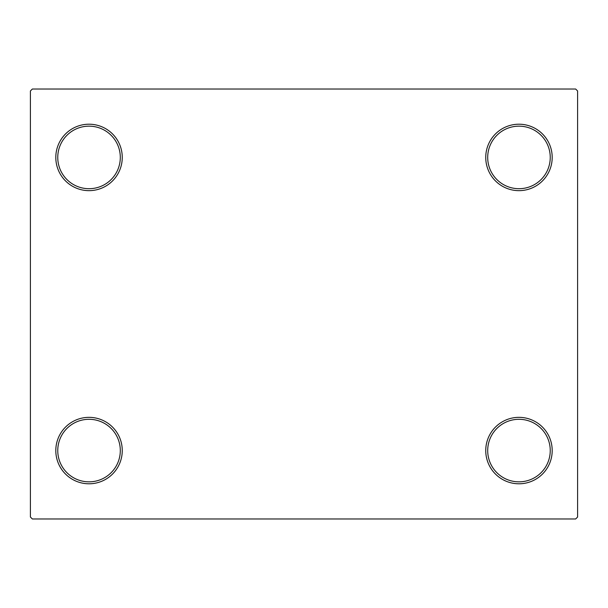 <?xml version="1.0" encoding="UTF-8"?>
<svg xmlns="http://www.w3.org/2000/svg" width="608" height="608" viewBox="0 0 608 608"><rect width="100%" height="100%" fill="white"/><g stroke="black" fill="none" stroke-linecap="round" stroke-linejoin="round"><path stroke-width="0.91" d="M485.746 450.574A33.22 33.22 0 0 0 518.974 483.793A33.22 33.22 0 0 0 552.193 450.574A33.22 33.22 0 0 0 518.974 417.346A33.22 33.22 0 0 0 485.746 450.574M550.24 450.574A31.266 31.266 0 0 1 518.974 481.84A31.266 31.266 0 0 1 487.7 450.574A31.266 31.266 0 0 1 518.974 419.3A31.266 31.266 0 0 1 550.24 450.574M485.746 157.426A33.22 33.22 0 0 0 518.974 190.654A33.22 33.22 0 0 0 552.193 157.426A33.22 33.22 0 0 0 518.974 124.207A33.22 33.22 0 0 0 485.746 157.426M550.24 157.426A31.266 31.266 0 0 1 518.974 188.7A31.266 31.266 0 0 1 487.7 157.426A31.266 31.266 0 0 1 518.974 126.16A31.266 31.266 0 0 1 550.24 157.426M55.807 157.426A33.22 33.22 0 0 0 89.026 190.654A33.22 33.22 0 0 0 122.254 157.426A33.22 33.22 0 0 0 89.026 124.207A33.22 33.22 0 0 0 55.807 157.426M120.3 157.426A31.266 31.266 0 0 1 89.026 188.7A31.266 31.266 0 0 1 57.76 157.426A31.266 31.266 0 0 1 89.026 126.16A31.266 31.266 0 0 1 120.3 157.426M55.807 450.574A33.22 33.22 0 0 0 89.026 483.793A33.22 33.22 0 0 0 122.254 450.574A33.22 33.22 0 0 0 89.026 417.346A33.22 33.22 0 0 0 55.807 450.574M120.3 450.574A31.266 31.266 0 0 1 89.026 481.84A31.266 31.266 0 0 1 57.76 450.574A31.266 31.266 0 0 1 89.026 419.3A31.266 31.266 0 0 1 120.3 450.574M575.647 89.026L32.353 89.026L30.4 90.98L30.4 517.02L32.353 518.974L575.647 518.974L577.6 517.02L577.6 90.98L575.647 89.026"/></g></svg>
